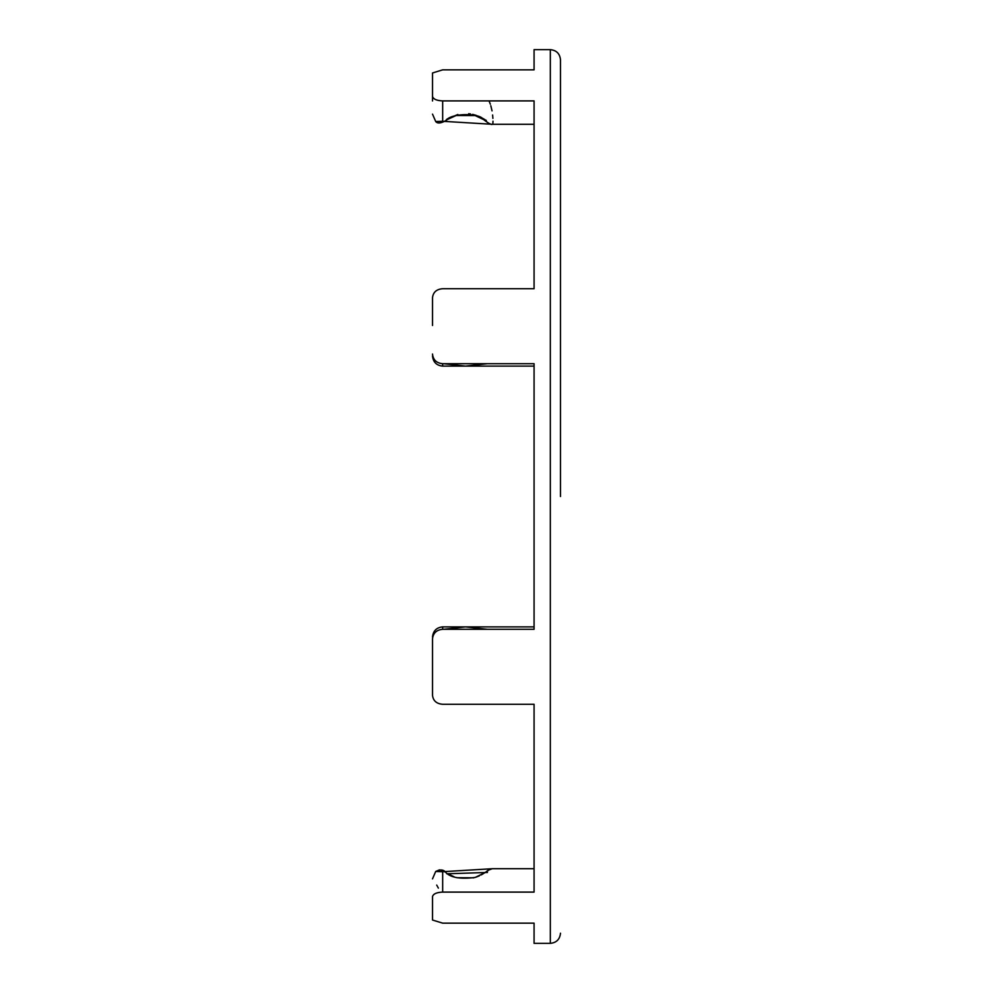 <?xml version="1.0" encoding="UTF-8"?>
<svg xmlns="http://www.w3.org/2000/svg" width="993" height="993" viewBox="0 0 993 993"><rect width="100%" height="100%" fill="white"/><g stroke="black" fill="none" stroke-linecap="round" stroke-linejoin="round"><path stroke-width="1.49" d="M560.486 479.234L560.486 291.855M432.514 87.657L432.514 72.973L442.679 69.845L534.073 69.845L534.073 49.65L550.321 49.65L550.321 943.35L534.073 943.35L534.073 923.155L442.679 923.155L432.514 920.027L432.514 896.729C433.122 893.948 436.498 892.409 442.679 892.099L534.073 892.099L534.073 704.285L442.679 704.285C436.51 703.764 433.122 700.748 432.514 695.237L432.514 638.971C433.122 633.112 436.498 629.897 442.679 629.301L534.073 629.301L534.073 420.337M432.514 905.343L432.514 920.027L442.679 923.155L534.073 923.155M432.514 909.34L432.514 919.195M442.679 704.285L534.073 704.285L534.073 846.868M432.514 667.507L432.514 695.026M442.679 892.099L442.679 871.705L492.28 868.714L534.073 868.714L534.073 892.099M487.315 629.301L465.531 626.881L443.734 629.301L465.518 626.881L487.315 629.301M534.073 629.301L534.073 614.22M492.615 124.1L492.28 124.286C491.535 125.068 488.482 123.368 483.144 119.197C479.669 113.041 451.306 112.681 445.646 120.712L445.646 120.712A5.077 4.171 -125.8 0 1 442.679 121.295L492.28 124.286L534.073 124.286L534.073 100.901L534.073 288.715L534.073 146.132M560.486 257.324L560.486 231.592M560.486 496.5L560.486 59.803L560.486 496.5M432.514 297.974L432.514 297.763C433.122 292.252 436.498 289.236 442.679 288.715L534.073 288.715M432.514 73.805L432.514 72.973M534.073 100.901L442.679 100.901C436.51 100.603 433.122 99.052 432.514 96.271L432.514 100.963M534.073 572.663L534.073 363.699L442.679 363.699C436.51 363.115 433.122 359.888 432.514 354.029L432.514 354.029M534.073 378.78L534.073 363.699M487.315 363.699L465.531 366.119L443.734 363.699L465.506 366.119L487.315 363.699M492.9 123.082L492.987 121.196M492.9 118.378L492.615 115.002M492.031 110.856L490.827 105.767M490.319 104.178L489.053 100.901M445.348 872.077L445.646 872.288C443.598 869.545 440.271 869.285 435.691 871.494L432.514 878.867L435.691 871.494L442.679 871.705A5.077 4.171 -54.2 0 1 445.646 872.288L445.646 872.288C450.474 877.626 460.305 879.339 475.138 877.44C484.77 872.897 489.09 870.513 488.084 870.29L492.28 868.714L490.294 869.061M438.36 888.102L436.709 885.086M446.825 873.778L487.426 872.462M432.514 83.66L432.514 96.271M432.514 297.763L432.514 325.493M486.272 120.389L485.639 120.066M484.894 119.632L482.772 118.366M480.649 117.236L479.967 116.901M476.33 115.424L472.643 114.369M470.521 113.972L468.659 113.736M457.835 114.505L446.825 119.222M445.348 120.923L445.646 120.712C440.693 123.417 437.379 123.678 435.691 121.506L442.679 121.295L442.679 100.901M442.679 629.301L442.679 626.881L534.073 626.881M534.073 366.119L442.679 366.119L442.679 363.699M550.321 943.35C556.465 942.729 559.853 939.341 560.486 933.197M550.321 49.65C556.465 50.271 559.853 53.659 560.486 59.803M442.679 626.881C436.535 627.502 433.147 630.89 432.514 637.034C433.147 630.89 436.535 627.502 442.679 626.881M489.388 869.458L488.097 870.278M488.059 870.302L486.347 871.581M485.54 872.189L484.162 873.157M483.243 873.741L481.183 874.932M479.309 875.863L476.131 877.117M473.86 877.8L456.917 877.725M454.248 876.881L447.769 873.716M445.646 120.712L447.235 119.619M447.57 119.408L456.135 115.498L475.126 115.56L484.112 119.818M485.875 121.059L486.769 121.729M489.412 123.554L490.542 124.026M443.3 870.811L442.406 870.402M441.984 870.253L439.415 869.893L435.741 871.444M442.679 366.119C436.535 365.498 433.147 362.11 432.514 355.966C433.147 362.11 436.535 365.498 442.679 366.119M435.691 121.506L432.514 114.133L435.741 121.556"/></g></svg>
